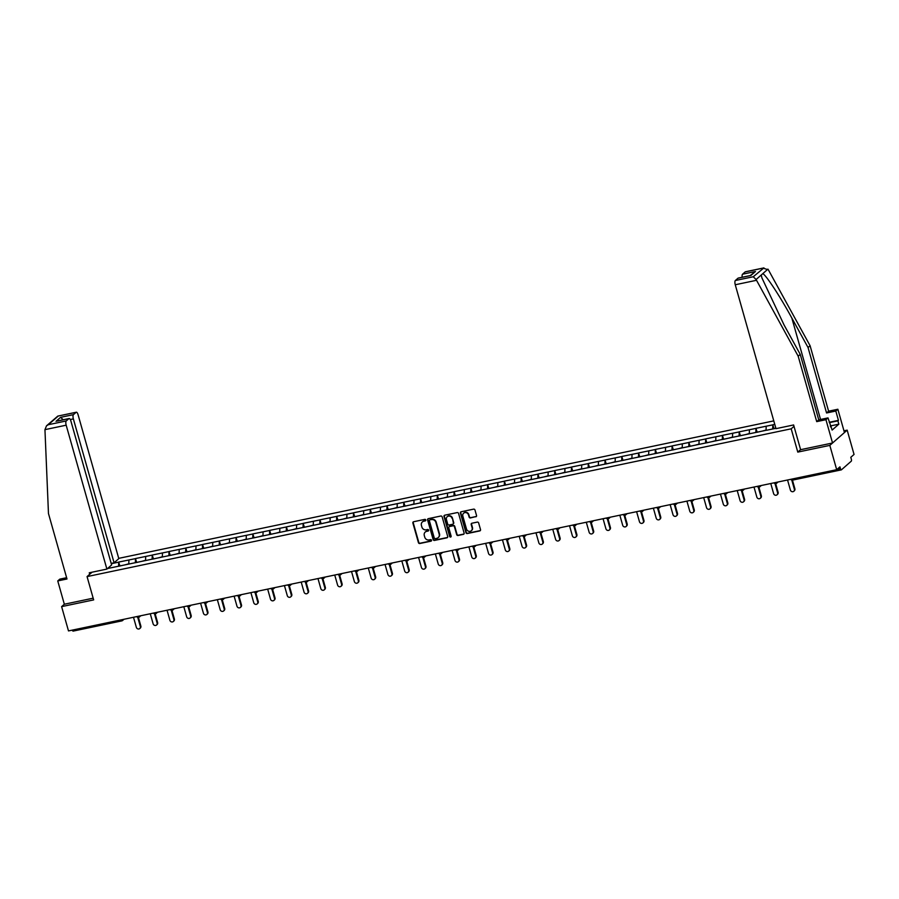 <?xml version="1.0" encoding="UTF-8"?>
<svg xmlns="http://www.w3.org/2000/svg" width="899" height="899" viewBox="0 0 899 899"><rect width="100%" height="100%" fill="white"/><g stroke="black" fill="none" stroke-linecap="round" stroke-linejoin="round"><path stroke-width="1.35" d="M425.789 519.982A0.809 0.742 -131.3 0 0 424.834 519.375L413.63 521.735A1.146 1.056 -131.3 0 0 412.877 523.038L418.428 542.648A1.146 1.056 -131.3 0 0 419.788 543.513L431.003 541.164A0.809 0.742 -131.3 0 0 431.52 540.243A0.809 0.742 -131.3 0 0 430.565 539.636L429.115 539.939A3.686 3.382 -131.3 0 1 424.755 537.164L424.294 535.534A3.686 3.382 -131.3 0 1 426.688 531.343L428.138 531.028A0.809 0.742 -131.3 0 0 428.654 530.118A0.809 0.742 -131.3 0 0 427.699 529.511L426.25 529.814A3.686 3.382 -131.3 0 1 421.889 527.039L421.429 525.398A3.686 3.382 -131.3 0 1 423.822 521.206L425.272 520.903A0.809 0.742 -131.3 0 0 425.789 519.982M475.785 516.824A1.146 1.056 -131.3 0 0 476.537 515.509L474.975 510.014A1.146 1.056 -131.3 0 0 473.616 509.137L461.165 511.756A1.146 1.056 -131.3 0 0 460.412 513.071L465.963 532.669A1.146 1.056 -131.3 0 0 467.323 533.534L479.774 530.927A1.146 1.056 -131.3 0 0 480.527 529.612L478.639 522.971A1.146 1.056 -131.3 0 0 477.279 522.105L471.953 523.218A1.146 1.056 -131.3 0 0 471.2 524.533L472.132 527.825A3.079 2.832 -131.3 0 1 471.346 530.736A3.079 2.832 -131.3 0 1 466.491 529.005L462.839 516.105A3.079 2.832 -131.3 0 1 463.637 513.194A3.079 2.832 -131.3 0 1 468.48 514.925L469.098 517.071A1.146 1.056 -131.3 0 0 470.458 517.936L476.133 516.52A1.146 1.056 -131.3 0 0 476.391 516.419M797.784 452.107L829.822 445.387L836.688 469.683L68.493 630.918L61.615 606.623L93.653 599.903L87.057 576.596L791.187 428.812L797.784 452.107L800.593 449.635M442.162 516.903A1.146 1.056 -131.3 0 0 440.802 516.026L428.34 518.644A1.146 1.056 -131.3 0 0 427.598 519.959L433.149 539.557A1.146 1.056 -131.3 0 0 434.509 540.423L446.96 537.816A1.146 1.056 -131.3 0 0 447.702 536.501L442.162 516.903M444.758 515.194L457.209 512.587A1.146 1.056 -131.3 0 1 458.569 513.453L464.12 533.062A1.146 1.056 -131.3 0 1 463.367 534.366L458.041 535.489A1.146 1.056 -131.3 0 1 456.681 534.613L454.422 526.668A1.146 1.056 -131.3 0 0 453.062 525.803L449.534 526.544A1.146 1.056 -131.3 0 0 448.781 527.848L451.118 536.13A0.809 0.742 -131.3 0 1 450.916 536.894A0.809 0.742 -131.3 0 1 449.646 536.445L444.005 516.509A1.146 1.056 -131.3 0 1 444.758 515.194M794.008 426.34L791.187 428.812M773.781 420.878L118.724 558.358M87.057 576.596L92.069 572.202M773.859 428.407L772.837 424.778L772.634 428.992M772.837 424.778L774.769 424.373M766.746 430.239L775.882 428.317M766.69 430.172L107.543 568.528M111.262 563.707L118.69 562.145L118.601 566.269M119.825 565.685L118.69 562.145M118.803 562.055L135.468 558.627L135.367 562.752M136.592 562.156L135.468 558.627M135.569 558.537L152.234 555.11L152.145 559.234M153.369 558.639L152.234 555.11M152.336 555.02L169.012 551.593L168.911 555.717M170.136 555.121L169.012 551.593M169.113 551.492L185.778 548.064L185.677 552.188M186.902 551.604L185.778 548.064M185.879 547.974L202.545 544.547L202.455 548.671M203.68 548.075L202.545 544.547M202.646 544.457L219.322 541.029L219.221 545.154M220.446 544.558L219.322 541.029M219.423 540.94L236.089 537.512L235.988 541.636M237.212 541.041L236.089 537.512M236.19 537.422L252.855 533.984L252.765 538.108M253.99 537.523L252.855 533.984M252.956 533.894L269.633 530.466L269.531 534.59M270.756 534.006L269.633 530.466M269.734 530.376L286.399 526.949L286.298 531.073M287.523 530.477L286.399 526.949M286.5 526.859L303.165 523.432L303.075 527.556M304.3 526.96L303.165 523.432M303.278 523.342L319.943 519.914L319.842 524.038M321.067 523.443L319.943 519.914M320.044 519.813L336.709 516.386L336.608 520.51M337.833 519.925L336.709 516.386M336.81 516.296L353.476 512.868L353.386 516.992M354.611 516.397L353.476 512.868M353.588 512.778L370.253 509.351L370.152 513.475M371.377 512.88L370.253 509.351M370.354 509.261L387.019 505.834L386.918 509.958M388.143 509.362L387.019 505.834M387.121 505.744L403.786 502.305L403.696 506.429M404.921 505.845L403.786 502.305M403.898 502.215L420.563 498.788L420.462 502.912M421.687 502.327L420.563 498.788M420.665 498.698L437.33 495.27L437.229 499.394M438.454 498.799L437.33 495.27M437.431 495.18L454.096 491.753L454.006 495.877M455.231 495.282L454.096 491.753M454.209 491.663L470.874 488.236L470.773 492.349M471.997 491.764L470.874 488.236M470.975 488.135L487.64 484.707L487.539 488.831M488.775 488.247L487.64 484.707M487.741 484.617L504.406 481.19L504.317 485.314M505.541 484.718L504.406 481.19M504.519 481.1L521.184 477.672L521.083 481.797M522.308 481.201L521.184 477.672M521.285 477.583L537.95 474.155L537.849 478.279M539.085 477.684L537.95 474.155M538.052 474.054L554.717 470.627L554.627 474.751M555.852 474.166L554.717 470.627M554.829 470.537L571.494 467.109L571.393 471.233M572.618 470.638L571.494 467.109M571.595 467.019L588.261 463.592L588.16 467.716M589.396 467.12L588.261 463.592M588.362 463.502L605.027 460.074L604.937 464.199M606.162 463.603L605.027 460.074M605.139 459.985L621.805 456.546L621.703 460.67M622.928 460.086L621.805 456.546M621.906 456.456L638.571 453.029L638.47 457.153M639.706 456.568L638.571 453.029M638.672 452.939L655.337 449.511L655.247 453.635M656.472 453.04L655.337 449.511M655.45 449.421L672.115 445.994L672.014 450.118M673.239 449.522L672.115 445.994M672.216 445.904L688.881 442.477L688.791 446.601M690.016 446.005L688.881 442.477M688.982 442.375L705.648 438.948L705.558 443.072M706.783 442.488L705.648 438.948M705.76 438.858L722.425 435.431L722.324 439.555M723.549 438.959L722.425 435.431M722.526 435.341L739.192 431.913L739.102 436.037M740.327 435.442L739.192 431.913M739.293 431.823L755.958 428.396L755.868 432.52M757.093 431.925L755.958 428.396M756.07 428.306L772.735 424.867M766.173 426.25L766.083 430.306M749.406 429.767L749.305 433.824M732.64 433.284L732.539 437.341M715.862 436.813L715.773 440.858M699.096 440.33L698.995 444.387M682.33 443.848L682.229 447.904M665.552 447.365L665.462 451.422M648.786 450.893L648.685 454.939M632.019 454.411L631.918 458.456M615.242 457.928L615.152 461.985M598.476 461.445L598.374 465.502M581.709 464.963L581.608 469.02M564.932 468.491L564.842 472.537M548.165 472.009L548.064 476.065M531.388 475.526L531.298 479.583M514.621 479.043L514.531 483.1M497.855 482.572L497.754 486.617M481.077 486.089L480.987 490.146M464.311 489.607L464.221 493.663M447.545 493.124L447.444 497.181M430.767 496.641L430.677 500.698M414.001 500.17L413.911 504.215M397.234 503.687L397.133 507.744M380.457 507.205L380.367 511.261M363.69 510.722L363.601 514.779M346.924 514.25L346.823 518.296M330.147 517.768L330.057 521.825M313.38 521.285L313.29 525.342M296.614 524.802L296.513 528.859M279.836 528.32L279.746 532.377M263.07 531.848L262.98 535.894M246.304 535.366L246.202 539.422M229.526 538.883L229.436 542.94M212.76 542.4L212.67 546.457M195.993 545.929L195.892 549.974M179.216 549.446L179.126 553.503M162.449 552.964L162.348 557.02M145.683 556.481L145.582 560.538M128.905 560.01L128.815 564.055M121.691 620.883L73.224 631.053A1.764 0.618 -101.9 0 1 73.122 631.109A1.764 0.618 -101.9 0 1 72.325 630.12M66.627 577.697L59.795 579.136L57.75 580.934L64.335 604.229L61.615 606.623M829.822 445.387L847.173 430.149L854.05 454.445L850.802 457.299L851.308 459.074A1.764 0.618 78.1 0 1 851.252 461.198L841.43 469.817A1.764 0.618 78.1 0 1 841.318 469.874A1.764 0.618 78.1 0 1 840.441 468.615L839.936 466.839L836.688 469.683M847.173 430.149L843.959 430.823M425.733 520.566A0.809 0.742 -131.3 0 1 425.62 520.6L424.159 520.903A3.686 3.382 -131.3 0 0 422.552 521.78M425.418 531.905A3.686 3.382 -131.3 0 1 427.025 531.028L428.486 530.725A0.809 0.742 -131.3 0 0 428.598 530.691M413.371 521.825A1.146 1.056 -131.3 0 0 413.225 522.735L418.777 542.344A1.146 1.056 -131.3 0 0 420.136 543.21L431.351 540.861A0.809 0.742 -131.3 0 0 431.464 540.816M428.081 518.734A1.146 1.056 -131.3 0 0 427.946 519.644L433.498 539.254A1.146 1.056 -131.3 0 0 434.858 540.119L447.309 537.501A1.146 1.056 -131.3 0 0 447.567 537.411M429.936 519.925A0.809 0.742 -131.3 0 0 429.419 520.847L434.284 538.052A0.809 0.742 -131.3 0 0 435.24 538.658L436.768 538.332A3.686 3.382 -131.3 0 0 439.162 534.141L435.835 522.375A3.686 3.382 -131.3 0 0 431.464 519.6L430.284 519.622A0.809 0.742 -131.3 0 0 429.823 519.959M438.375 537.456A3.686 3.382 -131.3 0 0 439.51 533.837L439.162 534.141M430.284 519.622L431.812 519.296A3.686 3.382 -131.3 0 1 436.172 522.072L439.51 533.837M449.264 526.634A1.146 1.056 -131.3 0 1 449.871 526.241L453.411 525.499A1.146 1.056 -131.3 0 1 454.77 526.365L457.018 534.309A1.146 1.056 -131.3 0 0 458.389 535.186L463.715 534.062A1.146 1.056 -131.3 0 0 463.974 533.972M444.499 515.296A1.146 1.056 -131.3 0 0 444.353 516.206L449.994 536.13A0.809 0.742 -131.3 0 0 451.062 536.703M452.096 518.42A3.079 2.832 -131.3 0 0 447.241 516.7A3.079 2.832 -131.3 0 0 446.443 519.6L447.736 524.151A1.146 1.056 -131.3 0 0 449.095 525.016L452.635 524.274A1.146 1.056 -131.3 0 0 453.377 522.96L452.444 518.116A3.079 2.832 -131.3 0 0 447.421 516.554M453.242 523.881A1.146 1.056 -131.3 0 0 453.725 522.656L453.377 522.96M452.444 518.116L453.725 522.656M463.817 513.059A3.079 2.832 -131.3 0 1 468.829 514.61L469.435 516.768A1.146 1.056 -131.3 0 0 470.806 517.633L476.133 516.52M471.514 530.567A3.079 2.832 -131.3 0 0 472.481 527.522L472.132 527.825M471.694 523.308A1.146 1.056 -131.3 0 0 471.548 524.229L472.481 527.522M460.906 511.846A1.146 1.056 -131.3 0 0 460.76 512.756L466.311 532.365A1.146 1.056 -131.3 0 0 467.671 533.231L480.122 530.624A1.146 1.056 -131.3 0 0 480.381 530.522M140.323 626.502L140.851 626.041A2.169 1.989 48.7 0 1 140.289 628.098L139.772 628.547A2.169 1.989 -131.3 0 0 140.323 626.502L137.738 617.343M133.501 617.276L136.345 627.333A2.169 1.989 -131.3 0 0 139.772 628.547M123.68 565.134L119.545 566.078M125.073 564.842L128.815 563.797M140.851 626.041L138.401 617.399M157.1 622.985L157.617 622.524A2.169 1.989 48.7 0 1 157.055 624.569L156.538 625.03A2.169 1.989 -131.3 0 0 157.1 622.985L154.504 613.815M150.268 613.759L153.122 623.816A2.169 1.989 -131.3 0 0 156.538 625.03M140.446 561.617L136.311 562.549M141.851 561.324L145.593 560.268M157.617 622.524L155.167 613.882M173.867 619.467L174.384 619.006A2.169 1.989 48.7 0 1 173.833 621.052L173.305 621.512A2.169 1.989 -131.3 0 0 173.867 619.467L171.271 610.297M167.045 610.241L169.889 620.299A2.169 1.989 -131.3 0 0 173.305 621.512M157.224 558.099L153.077 559.032M158.617 557.807L162.359 556.751M174.384 619.006L171.945 610.365M190.633 615.939L191.161 615.489A2.169 1.989 48.7 0 1 190.599 617.534L190.082 617.995A2.169 1.989 -131.3 0 0 190.633 615.939L188.048 606.78M183.812 606.713L186.655 616.781A2.169 1.989 -131.3 0 0 190.082 617.995M173.99 554.571L169.855 555.515M175.384 554.278L179.126 553.233M191.161 615.489L188.711 606.836M207.411 612.421L207.927 611.961A2.169 1.989 48.7 0 1 207.366 614.017L206.849 614.466A2.169 1.989 -131.3 0 0 207.411 612.421L204.815 603.263M200.589 603.195L203.432 613.253A2.169 1.989 -131.3 0 0 206.849 614.466M190.757 551.053L186.621 551.997M192.161 550.761L195.903 549.716M207.927 611.961L205.478 603.319M224.177 608.904L224.694 608.443A2.169 1.989 48.7 0 1 224.143 610.488L223.615 610.949A2.169 1.989 -131.3 0 0 224.177 608.904L221.581 599.745M217.356 599.678L220.199 609.736A2.169 1.989 -131.3 0 0 223.615 610.949M207.534 547.536L203.388 548.48M208.928 547.244L212.67 546.187M224.694 608.443L222.255 599.802M44.95 429.643L46.523 425.811L48.377 424.699L66.279 420.946A3.517 1.225 78.1 0 0 66.178 425.193L44.95 429.643L48.467 513.531L66.987 578.99L57.75 580.934M111.173 563.392L114.083 562.785L118.803 558.639L78.078 414.742A3.517 1.225 78.1 0 0 76.314 412.214A3.517 1.225 78.1 0 0 76.1 412.326L73.46 414.641A3.517 1.225 78.1 0 0 73.358 418.878L70.302 419.53M114.083 562.785L73.358 418.878M89.686 574.292L89.271 572.787L106.891 569.089L111.622 564.943L70.897 421.047A3.517 1.225 78.1 0 0 69.133 418.518A3.517 1.225 78.1 0 0 68.908 418.631L66.279 420.946M106.891 569.089L66.178 425.193M64.335 604.229L93.159 598.183M63.233 419.754L60.559 417.35L73.46 414.641M68.908 418.631L57.705 420.979M76.1 412.326L57.794 416.102L46.523 425.811M829.238 422.294L838.441 420.361L835.812 411.045L826.563 412.978L808.044 347.52L810.089 345.722L768.387 269.846L763.082 268.127L745.192 271.891A3.517 1.225 -101.9 0 1 745.406 271.779A3.517 1.225 -101.9 0 1 745.653 271.79M808.044 347.52L791.839 318.044C780.444 297.007 765.982 274.925 762.779 273.656L761.262 274.982L761.858 277.769L784.029 324.899L800.234 354.375L818.753 419.833L828.001 417.9L832.137 430.059L838.834 424.182L837.89 420.844L829.339 422.642M835.812 411.045L837.857 409.247L844.453 432.543L832.541 442.993L800.616 449.691L793.615 424.957L775.983 428.654L735.258 284.758A3.517 1.225 -101.9 0 1 735.36 280.51L738 278.196A3.517 1.225 -101.9 0 1 738.225 278.083A3.517 1.225 -101.9 0 1 738.472 278.094M826.563 412.978L828.608 411.18L837.857 409.247M810.089 345.722L828.608 411.18M735.36 280.51L753.261 276.757L756.104 279.522L798.177 356.173L816.708 421.631L825.945 419.698L828.001 417.9M825.945 419.698L832.541 442.993M816.708 421.631L818.753 419.833M798.177 356.173L800.234 354.375M742.192 277.252A3.517 1.225 -101.9 0 1 742.552 274.206L745.192 271.891M830.541 426.868L831.193 426.733M838.834 424.182L830.283 425.969M750.148 275.645L738 278.196M742.552 274.206L755.452 271.498L750.216 275.566M745.406 271.779L763.925 267.891L753.261 276.757M240.943 605.387L241.471 604.926A2.169 1.989 48.7 0 1 240.91 606.971L240.393 607.432A2.169 1.989 -131.3 0 0 240.943 605.387L238.359 596.217M234.122 596.161L236.976 606.218A2.169 1.989 -131.3 0 0 240.393 607.432M224.3 544.019L220.165 544.951M225.694 543.726L229.436 542.67M241.471 604.926L239.022 596.284M257.721 601.858L258.238 601.409A2.169 1.989 48.7 0 1 257.687 603.454L257.159 603.914A2.169 1.989 -131.3 0 0 257.721 601.858L255.125 592.699M250.9 592.643L253.743 602.701A2.169 1.989 -131.3 0 0 257.159 603.914M241.067 540.501L236.931 541.434M242.472 540.198L246.214 539.153M258.238 601.409L255.788 592.767M274.487 598.341L275.004 597.891A2.169 1.989 48.7 0 1 274.453 599.936L273.937 600.386A2.169 1.989 -131.3 0 0 274.487 598.341L271.891 589.182M267.666 589.115L270.509 599.172A2.169 1.989 -131.3 0 0 273.937 600.386M257.844 536.973L253.698 537.917M259.238 536.681L262.98 535.635M275.004 597.891L272.566 589.238M291.265 594.823L291.782 594.363A2.169 1.989 48.7 0 1 291.22 596.408L290.703 596.869A2.169 1.989 -131.3 0 0 291.265 594.823L288.669 585.665M284.432 585.597L287.287 595.655A2.169 1.989 -131.3 0 0 290.703 596.869M274.611 533.455L270.475 534.399M276.004 533.163L279.746 532.118M291.782 594.363L289.332 585.721M308.031 591.306L308.548 590.845A2.169 1.989 48.7 0 1 307.997 592.891L307.469 593.351A2.169 1.989 -131.3 0 0 308.031 591.306L305.435 582.136M301.21 582.08L304.053 592.138A2.169 1.989 -131.3 0 0 307.469 593.351M291.377 529.938L287.242 530.871M292.782 529.646L296.524 528.59M308.548 590.845L306.109 582.204M324.797 587.777L325.326 587.328A2.169 1.989 48.7 0 1 324.764 589.373L324.247 589.834A2.169 1.989 -131.3 0 0 324.797 587.777L322.202 578.619M317.976 578.563L320.819 588.62A2.169 1.989 -131.3 0 0 324.247 589.834M308.155 526.421L304.008 527.353M309.548 526.129L313.29 525.072M325.326 587.328L322.876 578.686M341.575 584.26L342.092 583.811A2.169 1.989 48.7 0 1 341.53 585.856L341.013 586.305A2.169 1.989 -131.3 0 0 341.575 584.26L338.979 575.102M334.743 575.034L337.597 585.103A2.169 1.989 -131.3 0 0 341.013 586.305M324.921 522.892L320.786 523.836M326.315 522.6L330.057 521.555M342.092 583.811L339.642 575.158M358.341 580.743L358.858 580.282A2.169 1.989 48.7 0 1 358.308 582.338L357.78 582.788A2.169 1.989 -131.3 0 0 358.341 580.743L355.746 571.584M351.52 571.517L354.363 581.574A2.169 1.989 -131.3 0 0 357.78 582.788M341.687 519.375L337.552 520.319M343.092 519.083L346.834 518.038M358.858 580.282L356.42 571.64M375.108 577.225L375.636 576.765A2.169 1.989 48.7 0 1 375.074 578.81L374.557 579.271A2.169 1.989 -131.3 0 0 375.108 577.225L372.523 568.056M368.287 567.999L371.13 578.057A2.169 1.989 -131.3 0 0 374.557 579.271M358.465 515.857L354.318 516.79M359.858 515.565L363.601 514.509M375.636 576.765L373.186 568.123M391.885 573.708L392.402 573.247A2.169 1.989 48.7 0 1 391.84 575.293L391.323 575.753A2.169 1.989 -131.3 0 0 391.885 573.708L389.289 564.538M385.053 564.482L387.907 574.54A2.169 1.989 -131.3 0 0 391.323 575.753M375.231 512.34L371.096 513.273M376.625 512.048L380.378 510.992M392.402 573.247L389.952 564.606M408.652 570.18L409.169 569.73A2.169 1.989 48.7 0 1 408.618 571.775L408.09 572.236A2.169 1.989 -131.3 0 0 408.652 570.18L406.056 561.021M401.831 560.954L404.674 571.022A2.169 1.989 -131.3 0 0 408.09 572.236M391.998 508.823L387.862 509.755M393.402 508.519L397.144 507.474M409.169 569.73L406.73 561.077M425.418 566.662L425.946 566.201A2.169 1.989 48.7 0 1 425.384 568.258L424.867 568.707A2.169 1.989 -131.3 0 0 425.418 566.662L422.833 557.504M418.597 557.436L421.44 567.494A2.169 1.989 -131.3 0 0 424.867 568.707M408.775 505.294L404.629 506.238M410.169 505.002L413.911 503.957M425.946 566.201L423.496 557.56M442.196 563.145L442.713 562.684A2.169 1.989 48.7 0 1 442.151 564.729L441.634 565.19A2.169 1.989 -131.3 0 0 442.196 563.145L439.6 553.986M435.363 553.919L438.218 563.976A2.169 1.989 -131.3 0 0 441.634 565.19M425.542 501.777L421.406 502.721M426.935 501.485L430.688 500.44M442.713 562.684L440.263 554.042M458.962 559.628L459.479 559.167A2.169 1.989 48.7 0 1 458.928 561.212L458.4 561.673A2.169 1.989 -131.3 0 0 458.962 559.628L456.366 550.458M452.141 550.402L454.984 560.459A2.169 1.989 -131.3 0 0 458.4 561.673M442.308 498.26L438.173 499.192M443.713 497.967L447.455 496.911M459.479 559.167L457.04 550.525M475.728 556.099L476.256 555.649A2.169 1.989 48.7 0 1 475.695 557.695L475.178 558.155A2.169 1.989 -131.3 0 0 475.728 556.099L473.144 546.94M468.907 546.884L471.75 556.942A2.169 1.989 -131.3 0 0 475.178 558.155M459.086 494.742L454.939 495.675M460.479 494.45L464.221 493.394M476.256 555.649L473.807 547.008M492.506 552.582L493.023 552.132A2.169 1.989 48.7 0 1 492.461 554.177L491.944 554.627A2.169 1.989 -131.3 0 0 492.506 552.582L489.91 543.423M485.674 543.356L488.528 553.424A2.169 1.989 -131.3 0 0 491.944 554.627M475.852 491.214L471.717 492.158M477.257 490.921L480.999 489.876M493.023 552.132L490.573 543.479M509.272 549.064L509.789 548.604A2.169 1.989 48.7 0 1 509.239 550.66L508.71 551.109A2.169 1.989 -131.3 0 0 509.272 549.064L506.676 539.906M502.451 539.838L505.294 549.896A2.169 1.989 -131.3 0 0 508.71 551.109M492.63 487.696L488.483 488.64M494.023 487.404L497.765 486.359M509.789 548.604L507.351 539.962M526.039 545.547L526.567 545.086A2.169 1.989 48.7 0 1 526.005 547.131L525.488 547.592A2.169 1.989 -131.3 0 0 526.039 545.547L523.454 536.377M519.217 536.321L522.061 546.378A2.169 1.989 -131.3 0 0 525.488 547.592M509.396 484.179L505.26 485.112M510.789 483.887L514.531 482.83M526.567 545.086L524.117 536.445M542.816 542.03L543.333 541.569A2.169 1.989 48.7 0 1 542.771 543.614L542.254 544.075A2.169 1.989 -131.3 0 0 542.816 542.03L540.22 532.86M535.984 532.804L538.838 542.861A2.169 1.989 -131.3 0 0 542.254 544.075M526.162 480.662L522.027 481.594M527.567 480.369L531.309 479.313M543.333 541.569L540.883 532.927M559.583 538.501L560.099 538.052A2.169 1.989 48.7 0 1 559.549 540.097L559.021 540.557A2.169 1.989 -131.3 0 0 559.583 538.501L556.987 529.342M552.761 529.275L555.604 539.344A2.169 1.989 -131.3 0 0 559.021 540.557M542.94 477.144L538.793 478.077M544.333 476.841L548.075 475.796M560.099 538.052L557.661 529.399M576.349 534.984L576.877 534.523A2.169 1.989 48.7 0 1 576.315 536.579L575.798 537.029A2.169 1.989 -131.3 0 0 576.349 534.984L573.764 525.825M569.528 525.758L572.371 535.815A2.169 1.989 -131.3 0 0 575.798 537.029M559.706 473.616L555.571 474.56M561.1 473.324L564.842 472.278M576.877 534.523L574.427 525.881M593.126 531.466L593.643 531.006A2.169 1.989 48.7 0 1 593.082 533.051L592.565 533.512A2.169 1.989 -131.3 0 0 593.126 531.466L590.531 522.308M586.294 522.24L589.148 532.298A2.169 1.989 -131.3 0 0 592.565 533.512M576.473 470.098L572.337 471.042M577.877 469.806L581.619 468.75M593.643 531.006L591.194 522.364M609.893 527.949L610.41 527.488A2.169 1.989 48.7 0 1 609.859 529.533L609.331 529.994A2.169 1.989 -131.3 0 0 609.893 527.949L607.297 518.779M603.072 518.723L605.915 528.781A2.169 1.989 -131.3 0 0 609.331 529.994M593.25 466.581L589.103 467.514M594.644 466.289L598.386 465.233M610.41 527.488L607.971 518.847M626.659 524.42L627.187 523.971A2.169 1.989 48.7 0 1 626.625 526.016L626.109 526.477A2.169 1.989 -131.3 0 0 626.659 524.42L624.075 515.262M619.838 515.206L622.681 525.263A2.169 1.989 -131.3 0 0 626.109 526.477M610.016 463.064L605.881 463.996M611.41 462.76L615.152 461.715M627.187 523.971L624.738 515.329M643.437 520.903L643.954 520.454A2.169 1.989 48.7 0 1 643.392 522.499L642.875 522.948A2.169 1.989 -131.3 0 0 643.437 520.903L640.841 511.745M636.604 511.677L639.459 521.735A2.169 1.989 -131.3 0 0 642.875 522.948M626.783 459.535L622.647 460.479M628.187 459.243L631.93 458.198M643.954 520.454L641.504 511.801M660.203 517.386L660.72 516.925A2.169 1.989 48.7 0 1 660.169 518.981L659.641 519.431A2.169 1.989 -131.3 0 0 660.203 517.386L657.607 508.227M653.382 508.16L656.225 518.217A2.169 1.989 -131.3 0 0 659.641 519.431M643.56 456.018L639.414 456.962M644.954 455.726L648.696 454.68M660.72 516.925L658.282 508.283M676.969 513.868L677.498 513.408A2.169 1.989 48.7 0 1 676.936 515.453L676.419 515.914A2.169 1.989 -131.3 0 0 676.969 513.868L674.385 504.699M670.148 504.642L672.991 514.7A2.169 1.989 -131.3 0 0 676.419 515.914M660.327 452.5L656.191 453.433M661.72 452.208L665.462 451.152M677.498 513.408L675.048 504.766M693.747 510.351L694.264 509.89A2.169 1.989 48.7 0 1 693.702 511.936L693.185 512.396A2.169 1.989 -131.3 0 0 693.747 510.351L691.151 501.181M686.915 501.125L689.769 511.183A2.169 1.989 -131.3 0 0 693.185 512.396M677.093 448.983L672.958 449.916M678.498 448.691L682.24 447.635M694.264 509.89L691.814 501.249M710.513 506.822L711.03 506.373A2.169 1.989 48.7 0 1 710.48 508.418L709.952 508.868A2.169 1.989 -131.3 0 0 710.513 506.822L707.918 497.664M703.692 497.597L706.535 507.665A2.169 1.989 -131.3 0 0 709.952 508.868M693.871 445.454L689.724 446.398M695.264 445.162L699.006 444.117M711.03 506.373L708.592 497.72M727.28 503.305L727.808 502.844A2.169 1.989 48.7 0 1 727.246 504.901L726.729 505.35A2.169 1.989 -131.3 0 0 727.28 503.305L724.695 494.147M720.459 494.079L723.302 504.137A2.169 1.989 -131.3 0 0 726.729 505.35M710.637 441.937L706.502 442.881M712.03 441.645L715.773 440.6M727.808 502.844L725.358 494.203M744.057 499.788L744.574 499.327A2.169 1.989 48.7 0 1 744.012 501.372L743.495 501.833A2.169 1.989 -131.3 0 0 744.057 499.788L741.461 490.629M737.225 490.562L740.079 500.619A2.169 1.989 -131.3 0 0 743.495 501.833M727.403 438.42L723.268 439.364M728.808 438.128L732.55 437.071M744.574 499.327L742.125 490.685M760.824 496.27L761.341 495.81A2.169 1.989 48.7 0 1 760.79 497.855L760.262 498.316A2.169 1.989 -131.3 0 0 760.824 496.27L758.228 487.101M754.003 487.044L756.846 497.102A2.169 1.989 -131.3 0 0 760.262 498.316M744.181 434.902L740.034 435.835M745.574 434.61L749.317 433.554M761.341 495.81L758.902 487.168M777.59 492.742L778.118 492.292A2.169 1.989 48.7 0 1 777.556 494.338L777.039 494.798A2.169 1.989 -131.3 0 0 777.59 492.742L775.005 483.583M770.769 483.516L773.612 493.585A2.169 1.989 -131.3 0 0 777.039 494.798M760.947 431.385L756.812 432.318M762.341 431.082L766.083 430.037M778.118 492.292L775.668 483.64M794.368 489.225L794.885 488.764A2.169 1.989 48.7 0 1 794.323 490.82L793.806 491.27A2.169 1.989 -131.3 0 0 794.368 489.225L791.772 480.066M787.546 479.999L790.39 490.056A2.169 1.989 -131.3 0 0 793.806 491.27M773.578 428.801L775.792 428.003M794.885 488.764L792.435 480.122M124.006 619.265L122.612 620.49A1.764 1.618 -131.3 0 1 121.927 620.838A1.764 0.618 -101.9 0 1 121.815 620.894A1.764 0.618 -101.9 0 1 121.017 619.894M841.194 469.862L792.738 480.044A1.764 0.618 78.1 0 1 792.626 480.1L841.318 469.874M837.126 469.312L840.441 468.615M791.828 479.1A1.764 0.618 78.1 0 0 792.626 480.1A1.764 1.764 0 0 1 790.783 479.324M73.122 631.109L121.815 620.894A1.764 1.764 0 0 0 122.612 620.49A1.764 1.618 -131.3 0 0 123.129 619.456M138.693 617.31A1.764 1.618 -131.3 0 0 139.896 615.939M155.471 613.792A1.764 1.618 -131.3 0 0 156.673 612.41M172.237 610.275A1.764 1.618 -131.3 0 0 173.44 608.893M189.004 606.758A1.764 1.618 -131.3 0 0 190.206 605.375M205.781 603.24A1.764 1.618 -131.3 0 0 206.984 601.858M222.547 599.712A1.764 1.618 -131.3 0 0 223.75 598.329M239.314 596.194A1.764 1.618 -131.3 0 0 240.516 594.812M256.091 592.677A1.764 1.618 -131.3 0 0 257.294 591.295M272.858 589.16A1.764 1.618 -131.3 0 0 274.06 587.777M289.624 585.631A1.764 1.618 -131.3 0 0 290.827 584.26M306.402 582.114A1.764 1.618 -131.3 0 0 307.604 580.732M323.168 578.596A1.764 1.618 -131.3 0 0 324.37 577.214M339.934 575.079A1.764 1.618 -131.3 0 0 341.148 573.697M356.712 571.562A1.764 1.618 -131.3 0 0 357.914 570.18M373.478 568.033A1.764 1.618 -131.3 0 0 374.681 566.651M390.245 564.516A1.764 1.618 -131.3 0 0 391.458 563.134M407.022 560.998A1.764 1.618 -131.3 0 0 408.225 559.616M423.789 557.481A1.764 1.618 -131.3 0 0 424.991 556.099M440.566 553.953A1.764 1.618 -131.3 0 0 441.769 552.582M457.333 550.435A1.764 1.618 -131.3 0 0 458.535 549.053M474.099 546.918A1.764 1.618 -131.3 0 0 475.301 545.536M490.876 543.401A1.764 1.618 -131.3 0 0 492.079 542.018M507.643 539.883A1.764 1.618 -131.3 0 0 508.845 538.501M524.409 536.355A1.764 1.618 -131.3 0 0 525.612 534.972M541.187 532.837A1.764 1.618 -131.3 0 0 542.389 531.455M557.953 529.32A1.764 1.618 -131.3 0 0 559.156 527.938M574.719 525.803A1.764 1.618 -131.3 0 0 575.922 524.42M591.497 522.274A1.764 1.618 -131.3 0 0 592.699 520.892M608.263 518.757A1.764 1.618 -131.3 0 0 609.466 517.375M625.03 515.239A1.764 1.618 -131.3 0 0 626.232 513.857M641.807 511.722A1.764 1.618 -131.3 0 0 643.01 510.34M658.574 508.193A1.764 1.618 -131.3 0 0 659.776 506.822M675.34 504.676A1.764 1.618 -131.3 0 0 676.542 503.294M692.118 501.159A1.764 1.618 -131.3 0 0 693.32 499.777M708.884 497.641A1.764 1.618 -131.3 0 0 710.086 496.259M725.65 494.124A1.764 1.618 -131.3 0 0 726.853 492.742M742.428 490.596A1.764 1.618 -131.3 0 0 743.63 489.213M759.194 487.078A1.764 1.618 -131.3 0 0 760.397 485.696M775.961 483.561A1.764 1.618 -131.3 0 0 777.163 482.179M58.199 416.08L48.377 424.699M56.008 421.339L60.559 417.35M767.948 269.116L762.779 273.656M761.262 274.982L756.104 279.522M755.452 271.498L750.901 275.487M756.486 280.297L735.258 284.758M820.54 419.462L791.839 318.044M136.738 616.602A1.764 1.764 0 0 0 139.39 616.972L140.783 615.748M153.515 613.073A1.764 1.764 0 0 0 156.156 613.455L157.55 612.23M170.282 609.556A1.764 1.764 0 0 0 172.923 609.938L174.316 608.713M187.059 606.038A1.764 1.764 0 0 0 189.7 606.409L191.094 605.196M203.826 602.521A1.764 1.764 0 0 0 206.467 602.892L207.86 601.667M220.592 598.992A1.764 1.764 0 0 0 223.233 599.375L224.626 598.15M237.37 595.475A1.764 1.764 0 0 0 240.011 595.857L241.404 594.632M254.136 591.958A1.764 1.764 0 0 0 256.777 592.329L258.17 591.115M270.902 588.44A1.764 1.764 0 0 0 273.543 588.811L274.937 587.586M287.68 584.923A1.764 1.764 0 0 0 290.321 585.294L291.714 584.069M304.446 581.395A1.764 1.764 0 0 0 307.087 581.777L308.481 580.552M321.213 577.877A1.764 1.764 0 0 0 323.854 578.259L325.247 577.034M337.99 574.36A1.764 1.764 0 0 0 340.631 574.731L342.025 573.506M354.757 570.843A1.764 1.764 0 0 0 357.397 571.213L358.791 569.988M371.523 567.314A1.764 1.764 0 0 0 374.164 567.696L375.557 566.471M388.301 563.797A1.764 1.764 0 0 0 390.941 564.179L392.335 562.954M405.067 560.279A1.764 1.764 0 0 0 407.708 560.65L409.101 559.436M421.833 556.762A1.764 1.764 0 0 0 424.474 557.133L425.868 555.908M438.611 553.233A1.764 1.764 0 0 0 441.252 553.615L442.645 552.391M455.377 549.716A1.764 1.764 0 0 0 458.018 550.098L459.411 548.873M472.144 546.199A1.764 1.764 0 0 0 474.796 546.57L476.189 545.356M488.921 542.681A1.764 1.764 0 0 0 491.562 543.052L492.955 541.827M505.688 539.164A1.764 1.764 0 0 0 508.328 539.535L509.722 538.31M522.454 535.635A1.764 1.764 0 0 0 525.106 536.018L526.499 534.793M539.231 532.118A1.764 1.764 0 0 0 541.872 532.5L543.266 531.275M555.998 528.601A1.764 1.764 0 0 0 558.639 528.972L560.032 527.758M572.764 525.083A1.764 1.764 0 0 0 575.416 525.454L576.81 524.229M589.542 521.555A1.764 1.764 0 0 0 592.183 521.937L593.576 520.712M606.308 518.038A1.764 1.764 0 0 0 608.949 518.42L610.342 517.195M623.074 514.52A1.764 1.764 0 0 0 625.726 514.891L627.12 513.677M639.852 511.003A1.764 1.764 0 0 0 642.493 511.374L643.886 510.149M656.618 507.486A1.764 1.764 0 0 0 659.259 507.856L660.653 506.631M673.385 503.957A1.764 1.764 0 0 0 676.037 504.339L677.43 503.114M690.162 500.44A1.764 1.764 0 0 0 692.803 500.822L694.197 499.597M706.929 496.922A1.764 1.764 0 0 0 709.569 497.293L710.963 496.068M723.695 493.405A1.764 1.764 0 0 0 726.347 493.776L727.74 492.551M740.473 489.876A1.764 1.764 0 0 0 743.113 490.258L744.507 489.034M757.239 486.359A1.764 1.764 0 0 0 759.88 486.741L761.273 485.516M774.017 482.842A1.764 1.764 0 0 0 776.657 483.213L778.051 481.999M69.133 418.518L56.862 421.092M57.794 416.102L76.314 412.214M738.225 278.083L750.496 275.51"/></g></svg>
